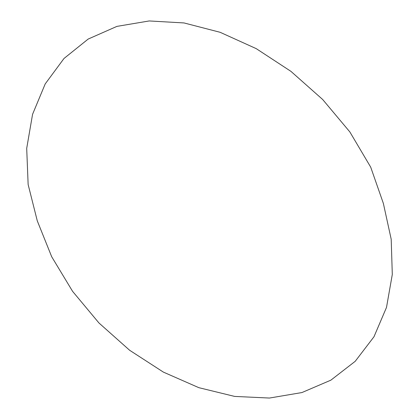<?xml version="1.0" encoding="UTF-8"?>
<svg xmlns="http://www.w3.org/2000/svg" width="419" height="419" viewBox="0 0 419 419"><rect width="100%" height="100%" fill="white"/><g stroke="black" fill="none" stroke-linecap="round" stroke-linejoin="round"><path stroke-width="0.63" d="M383.369 203.43L391.199 239.259L392.299 274.45L386.501 307.41L373.984 336.756L355.207 361.314L330.884 380.153L301.931 392.556L269.443 398.05L234.64 396.416L198.826 387.669L163.368 372.103L129.628 350.263L98.947 322.97L72.581 291.336L51.694 256.742L37.286 220.871L28.136 184.512L26.701 148.373L32.567 114.308L45.21 83.91L63.997 58.482L88.184 39.056L116.917 26.387L149.222 20.95L184.025 22.945L220.127 32.294L256.234 48.641L290.922 71.35L322.677 99.507L349.855 131.933L370.705 167.155L383.369 203.43"/></g></svg>
